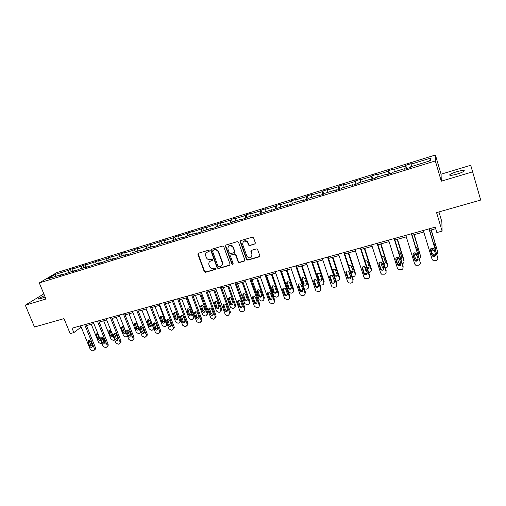 <?xml version="1.0" encoding="UTF-8"?>
<svg xmlns="http://www.w3.org/2000/svg" width="506" height="506" viewBox="0 0 506 506"><rect width="100%" height="100%" fill="white"/><g stroke="black" fill="none" stroke-linecap="round" stroke-linejoin="round"><path stroke-width="0.76" d="M209.237 250.761L208.339 250.274L198.51 253.209L197.941 254.442L204.26 271.608L205.525 272.291L215.341 269.47L215.746 268.616L214.854 268.136L213.576 268.503C211.71 268.838 210.351 268.104 209.497 266.301L208.807 264.233C208.662 262.595 209.332 261.501 210.819 260.944L212.09 260.571L212.501 259.711L211.603 259.23L210.325 259.603C208.459 259.945 207.099 259.211 206.239 257.402L205.537 255.264C205.417 253.645 206.094 252.557 207.555 252.007L208.833 251.627L209.237 250.761M456.791 171.705C453.332 172.774 451.023 173.748 449.847 174.633C449.075 175.784 451.516 175.588 457.171 174.045C460.65 172.97 462.977 171.989 464.154 171.104C464.894 169.953 462.44 170.149 456.791 171.705M44.534 295.586L38.412 298.622C37.925 299.204 38.798 299.172 41.024 298.534L45.142 297.041M43.826 293.866L25.3 305.181L34.497 327.021L64.003 318.628L70.17 333.606L73.844 332.594L81.162 327.053M472.623 171.844L470.713 165.272L441.068 174.203L435.407 155.007L435.318 160.946L441.302 181.18L472.623 171.844L480.7 200.053L436.57 212.609L442.111 231.115L441.839 221.666L438.936 211.938M254.708 244.139L255.334 242.867L253.582 237.877L252.26 237.175L240.869 240.578L240.255 241.843L246.504 259.433L247.807 260.135L259.18 256.858L259.806 255.6L257.56 249.344L256.39 248.914L251.501 250.343L250.881 251.602L251.931 254.562C251.621 258.199 249.97 258.838 246.979 256.485L242.671 244.461C242.874 240.907 244.487 240.186 247.51 242.311L248.617 245.106L249.819 245.581L255.252 243.728M442.111 231.115L436.842 232.57L435.217 227.156L72.035 328.192L73.844 332.594M25.3 305.181L45.964 299.021L39.285 282.917L435.318 160.946M223.791 246.745L222.501 246.055L211.432 249.35L210.812 250.445L217.15 267.895L218.428 268.578L229.477 265.403L230.072 264.176L223.791 246.745M226.043 244.999L237.27 241.647L238.579 242.342L244.828 259.92L244.221 261.166L239.408 262.551L238.143 261.925L235.549 254.695L234.284 254.082L231.103 255.011L230.508 256.257L233.146 263.601C233.026 264.594 232.583 264.727 231.83 263.993L225.448 246.251L226.043 244.999M430.865 160.56L410.505 166.847L410.372 167.429L404.661 169.194L404.819 168.599L392.865 172.293L392.65 172.9L387.027 174.633L387.273 174.02L375.509 177.65L375.212 178.283L369.677 179.984L370.006 179.352L358.425 182.925L358.046 183.577L352.6 185.253L353.011 184.601L341.613 188.118L341.152 188.789L335.794 190.439L336.275 189.763L325.061 193.229L324.523 193.918L319.248 195.544L319.805 194.854L308.761 198.263L308.154 198.966L302.961 200.572L303.587 199.857L292.715 203.216L292.032 203.943L286.921 205.518L287.623 204.791L271.127 210.395L271.893 209.648L255.568 215.189L256.403 214.43L246.011 217.637L245.132 218.415L240.249 219.92L241.147 219.142L225.151 224.575L226.112 223.785L216.024 226.897L215.025 227.7L210.281 229.167L211.299 228.358L201.363 231.425L200.3 232.241L195.626 233.683L196.707 232.861L186.91 235.885L185.797 236.719L181.192 238.143L182.324 237.301L166.961 242.532L168.144 241.678L158.631 244.619L157.404 245.48L152.932 246.858L154.172 245.992L144.792 248.889L143.514 249.762L139.106 251.121L140.396 250.249L131.149 253.101L129.827 253.987L125.475 255.328L126.816 254.442L117.696 257.257L116.323 258.155L112.035 259.477L113.426 258.579L104.432 261.355L103.015 262.26L98.784 263.563L100.22 262.652L85.716 267.598L87.196 266.675L78.455 269.375L76.944 270.305L72.832 271.57L74.357 270.64L60.119 275.492L61.688 274.549L47.52 278.926L54.952 274.543L68.905 270.217L70.397 269.318L74.363 268.091L72.883 268.983L86.849 264.214L85.406 265.1L99.505 260.293L98.107 261.166L106.829 258.465L112.326 256.314L110.972 257.181L119.821 254.436L121.143 253.582L125.33 252.285L124.021 253.133L132.989 250.356L134.267 249.509L138.511 248.193L137.246 249.034L146.342 246.22L147.569 245.385L151.87 244.05L150.655 244.879L165.424 239.85L164.26 240.666L173.609 237.769L174.734 236.96L179.162 235.587L178.049 236.391L193.096 231.267L192.04 232.058L207.232 226.878L206.227 227.662L221.571 222.431L220.622 223.197L230.521 220.129L231.432 219.376L236.119 217.922L235.22 218.674L245.271 215.562L246.118 214.822L250.875 213.342L250.04 214.082L260.236 210.92L261.026 210.199L265.846 208.7L265.074 209.421L275.422 206.214L276.149 205.506L281.045 203.988L280.337 204.69L290.836 201.439L291.5 200.743L296.465 199.206L295.827 199.889L306.484 196.587L307.079 195.911L312.126 194.348L311.551 195.019L322.366 191.666L322.898 191.009L328.014 189.421L327.508 190.073L338.495 186.67L338.95 186.031L344.15 184.418L343.713 185.051L354.87 181.591L355.256 180.971L360.531 179.333L360.171 179.946L371.499 176.436L371.809 175.835L377.172 174.178L376.888 174.772L388.393 171.205L388.621 170.623L394.066 168.934L393.864 169.51L405.553 165.886L405.698 165.329L411.233 163.609L411.106 164.165L431.004 157.999L430.865 160.56M435.407 155.007L56.805 272.614L39.285 282.917M406.192 168.719L405.553 165.886M394.364 171.831L393.864 169.51M405.021 169.08L404.819 168.599M388.981 174.032L388.393 171.205M377.343 177.087L376.888 174.772M387.488 174.494L387.273 174.02M372.043 179.257L371.499 176.436M360.595 182.255L360.171 179.946M370.234 179.813L370.006 179.352M355.364 184.399L354.87 181.591M344.099 187.353L343.713 185.051M353.251 185.057L353.011 184.601M338.944 189.465L338.495 186.67M327.856 192.369L327.508 190.073M336.534 190.212L336.275 189.763M322.771 194.456L322.366 191.666M311.854 197.308L311.551 195.019M320.077 195.291L319.805 194.854M306.845 199.37L306.484 196.587M296.099 202.172L295.827 199.889M303.872 200.287L303.587 199.857M291.159 204.215L290.836 201.439M280.577 206.967L280.337 204.69M287.914 205.215L287.623 204.791M275.7 208.978L275.422 206.214M265.283 211.685L265.074 209.421M272.196 210.06L271.893 209.648M260.476 213.677L260.236 210.92M250.217 216.34L250.04 214.082M256.719 214.835L256.403 214.43M245.454 218.124L245.271 215.562M235.366 220.926L235.22 218.674M241.47 219.541L241.147 219.142M230.66 222.507L230.521 220.129M220.736 225.442L220.622 223.197M226.448 224.177L226.112 223.785M216.087 226.878L215.986 224.632M206.315 229.895L206.227 227.662M211.647 228.744L211.299 228.358M201.736 231.312L201.654 229.073M192.097 234.284L192.04 232.058M197.062 233.241L196.707 232.861M187.581 235.682L187.53 233.449M178.08 238.611L178.049 236.391M182.685 237.681L182.324 237.301M173.628 239.989L173.609 237.769M164.26 242.88L164.26 240.666M168.517 242.051L168.144 241.678M159.871 244.234L159.877 242.02M150.636 247.086L150.655 244.879M154.551 246.359L154.172 245.992M146.31 248.421L146.342 246.22M137.202 251.235L137.246 249.034M140.788 250.603L140.396 250.249M132.933 252.551L132.989 250.356M123.945 255.328L124.021 253.133M127.215 254.79L126.816 254.442M119.739 256.624L119.821 254.436M110.877 259.363L110.972 257.181M113.831 258.92L113.426 258.579M106.728 260.647L106.829 258.465M97.987 263.341L98.107 261.166M100.637 262.993L100.22 262.652M93.888 264.606L94.015 262.437M85.267 267.269L85.406 265.1M87.62 267.01L87.196 266.675M81.226 268.522L81.377 266.352M72.719 271.146L72.883 268.983M74.787 270.969L74.357 270.64M68.734 272.373L68.905 270.217M54.952 274.543L56.229 276.238M86.482 325.573L93.831 323.536M99.182 322.056L106.677 319.975M112.047 318.483L119.701 316.358M125.096 314.865L132.907 312.695M138.321 311.196L146.291 308.983M151.73 307.477L159.864 305.219M165.329 303.701L173.634 301.399M179.118 299.875L187.6 297.522M193.102 295.997L201.761 293.594M207.296 292.057L216.132 289.609M221.685 288.066L230.704 285.561M236.283 284.018L245.499 281.456M251.102 279.907L260.508 277.294M266.137 275.732L275.738 273.069M281.393 271.501L291.203 268.781M296.877 267.206L306.895 264.423M312.6 262.842L322.834 260.002M328.558 258.414L339.014 255.517M344.763 253.917L355.44 250.957M361.214 249.357L372.125 246.327M377.925 244.721L389.07 241.628M394.895 240.008L406.286 236.852M412.137 235.227L423.775 231.995M429.651 230.369L435.679 228.693M80.309 325.889L80.821 327.148M62.124 274.878L61.688 274.549M411.644 166.493L411.106 164.165M431.004 157.999L429.461 160.99M71.314 271.577L70.397 269.318M83.743 267.744L82.832 265.46M96.342 263.854L95.425 261.558M109.106 259.907L108.195 257.598M122.047 255.916L121.143 253.582M135.172 251.861L134.267 249.509M148.473 247.757L147.569 245.385M161.958 243.588L161.06 241.204M175.633 239.37L174.734 236.96M189.503 235.088L188.611 232.659M203.57 230.742L202.678 228.295M217.839 226.334L216.954 223.867M232.317 221.868L231.432 219.376M230.869 255.113L234.556 253.803L235.821 254.417L238.718 262.494M247.004 217.333L246.118 214.822M261.906 212.729L261.026 210.199M277.022 208.061L276.149 205.506M292.436 203.513L291.5 200.743M308.103 198.984L307.079 195.911M323.91 194.108L322.898 191.009M339.962 189.155L338.95 186.031M356.262 184.127L355.256 180.971M372.808 179.023L371.809 175.835M389.614 173.836L388.621 170.623M406.685 168.568L405.698 165.329M441.068 174.203L441.302 181.18M209.199 251.33L206.638 252.469M209.832 261.457L212.469 260.261M198.365 253.266L198.263 254.164L204.569 271.311L205.834 271.994L215.727 269.141M211.261 249.426L211.16 250.325L217.447 267.598L218.725 268.288L230.002 264.999M212.95 250.4L212.545 251.273L218.073 266.466L218.965 266.947L220.319 266.554C221.976 265.909 222.627 264.67 222.267 262.842L218.428 252.203C217.561 250.381 216.188 249.648 214.31 249.996L212.887 250.426M221.698 265.675L222.558 262.557L222.197 262.62M213.254 250.128L214.607 249.724C216.486 249.376 217.858 250.109 218.718 251.931L222.488 262.329M238.143 261.925L238.408 261.634L239.68 262.26L244.765 260.742M225.84 245.087L225.733 245.986L232.102 263.696L233.127 264.126M232.943 247.396L232.849 247.175C229.901 244.581 228.238 245.157 227.864 248.901L229.332 252.987L230.616 253.651L233.791 252.722L234.398 251.469L233.127 246.909C231.837 244.999 230.338 244.689 228.623 245.986M234.31 252.336L234.398 251.469M233.215 247.13L234.67 251.191M243.392 241.571C244.917 240.293 246.378 240.451 247.776 242.045L248.876 244.841L250.078 245.309L254.961 243.873M251.21 250.483L251.931 254.562M240.628 240.685L240.527 241.577L246.827 259.293L248.066 259.844L259.749 256.415M101.889 343.473L100.903 343.745L98.638 342.473L91.257 324.251M102.161 336.996L103.591 340.551L103.521 342.05M97.411 333.422L99.125 338.375L100.239 339.381M97.848 333.46L96.513 333.979L96.469 335.168L98.12 339.241C98.784 340.323 99.562 340.551 100.46 339.937M84.692 324.669L94.413 348.571L94.394 350.019L93.502 350.734L92.699 350.943L90.378 349.64L80.65 325.794M94.679 349.772L95.438 349.102L95.463 347.66L85.969 324.314M92.421 345.642L92.396 346.825C91.516 347.723 90.663 347.559 89.834 346.332L88.133 342.17L88.177 340.955C89.062 340.089 89.91 340.26 90.719 341.474L92.421 345.642M92.509 346.502L90.89 345.427L89.113 340.393M114.679 339.956L113.331 340.443L111.042 339.165L103.679 320.804M114.558 333.58L116.14 338.172M109.802 330.051L111.51 335.048L113.135 336.104M110.82 330.317L108.916 330.652L108.891 331.803L110.536 335.908C111.377 337.135 112.231 337.274 113.091 336.326L113.154 336.161M127.588 336.262L125.918 337.104L123.616 335.813L116.266 317.313M122.363 326.629L124.059 331.67L125.785 332.72M125.716 331.828L124.078 327.686C123.211 326.433 122.344 326.307 121.478 327.293L121.472 328.394L123.116 332.524C124.002 333.789 124.874 333.909 125.728 332.885L125.716 331.828M97.418 321.133L107.127 345.218L107.127 346.61L106.19 347.394L105.374 347.609L103.034 346.3L93.319 322.271M107.304 346.452L108.139 345.699L108.139 344.308L98.67 320.785M105.121 342.265L105.115 343.403C104.236 344.371 103.369 344.225 102.503 342.967L100.808 338.767L100.827 337.597C101.712 336.661 102.579 336.819 103.426 338.065L105.121 342.265M105.204 343.144L103.528 342.062L101.757 336.977M110.321 317.54L120.004 341.816L120.036 343.138L119.049 344.01L118.221 344.232L115.861 342.91L106.171 318.698M120.099 343.081L121.016 342.233L120.985 340.911L111.535 317.205M117.993 338.843L118.012 339.924C117.139 340.968 116.247 340.848 115.336 339.551L113.648 335.32L113.648 334.2C114.533 333.188 115.419 333.327 116.304 334.611L117.993 338.843M118.075 339.735L116.329 338.653L114.577 333.524M140.586 332.278L139.498 333.492L138.676 333.713L136.348 332.417L129.017 313.777M135.089 323.17L136.778 328.255L138.562 329.305M138.499 328.394L136.867 324.226C135.956 322.936 135.07 322.828 134.21 323.897L135.867 329.102C136.797 330.405 137.689 330.5 138.536 329.393L138.499 328.394M123.407 313.903L133.065 338.369L133.122 339.615L132.079 340.582L131.237 340.804L128.859 339.482L119.195 315.074M133.103 339.659L134.065 338.71L134.008 337.47L124.584 313.575M131.048 335.377L131.086 336.395C130.219 337.521 129.308 337.426 128.353 336.092L126.639 330.766C127.518 329.672 128.423 329.785 129.359 331.107L131.048 335.377M131.117 336.275L129.315 335.2L127.563 330.02M146.126 309.027L153.432 327.863L153.508 328.989L152.439 330.057L151.604 330.279L149.257 328.976L141.946 310.191M147.107 320.469L147.967 319.665L149.668 324.789L151.515 325.832L149.827 320.715C148.865 319.381 147.961 319.305 147.107 320.469L148.789 325.636C149.77 326.977 150.68 327.047 151.515 325.839M153.982 328.811L153.457 329.147M136.664 310.21L146.304 334.871L146.386 336.022L145.292 337.11L144.444 337.331L142.041 335.997L132.395 311.399M146.342 336.167L147.297 335.124L147.214 333.979L137.809 309.893M144.273 331.854L144.336 332.803C143.489 334.03 142.559 333.954 141.547 332.581L139.814 327.3C140.681 326.104 141.604 326.193 142.597 327.553L144.273 331.854M144.343 332.771L142.471 331.696L140.738 326.471M159.282 305.377L166.569 324.359L166.67 325.377L165.551 326.572L164.709 326.794L162.344 325.491L155.045 306.554M161.06 316.111L162.73 321.278L164.646 322.316M167.404 324.846L166.588 325.649M164.589 321.392L162.964 317.154C161.939 315.782 161.016 315.731 160.187 317.003L161.882 322.12C162.926 323.505 163.855 323.536 164.665 322.227L164.589 321.392M150.118 306.472L159.725 331.329L159.826 332.372L158.694 333.587L157.828 333.815L155.405 332.467L145.785 307.673M159.757 332.625L160.699 331.474L160.598 330.437L151.224 306.162M157.689 328.286L157.771 329.147C156.949 330.481 156 330.443 154.925 329.026L153.179 323.789C154.02 322.493 154.962 322.55 156.012 323.954L157.689 328.286M157.752 329.21L155.81 328.141L154.083 322.872M172.622 301.677L179.889 320.81L180.003 321.702L178.846 323.037L177.992 323.264L175.601 321.949L168.327 302.866M174.311 312.512L175.968 317.724L177.948 318.748M180.731 320.089L180.8 320.861L179.908 322.094M177.903 317.819L176.278 313.549C175.184 312.132 174.241 312.12 173.45 313.505L175.158 318.552C176.271 319.982 177.22 319.982 177.992 318.559L177.903 317.819M163.754 302.677L173.337 327.736L173.457 328.653L172.274 330.013L171.401 330.241L168.953 328.894L159.358 303.897M173.362 329.033L174.292 327.762L174.172 326.851L164.823 302.379M171.294 324.675L171.389 325.428C170.598 326.882 169.636 326.882 168.485 325.421L166.727 320.254C167.537 318.837 168.498 318.85 169.624 320.304L171.294 324.675M171.351 325.605L169.339 324.542L167.625 319.229M186.145 297.926L193.393 317.205L193.513 317.964L192.324 319.457L191.451 319.691L189.042 318.369L181.793 299.135M187.125 297.654L194.152 316.37L194.272 317.123L193.406 318.495M187.739 308.869L189.389 314.112L191.439 315.124M191.394 314.194L189.775 309.893C188.605 308.432 187.644 308.458 186.897 309.976L188.611 314.941C189.813 316.414 190.768 316.37 191.496 314.821L191.394 314.194M177.581 298.831L187.138 324.093L187.264 324.865L186.05 326.389L185.158 326.623L182.691 325.263L173.128 300.071M187.163 325.39L188.061 323.979L187.935 323.214L178.612 298.54M185.088 321.006L185.19 321.645C184.456 323.226 183.469 323.271 182.242 321.759L180.471 316.674C181.237 315.124 182.217 315.099 183.419 316.598L185.088 321.006M185.145 321.936L183.058 320.893L181.35 315.542M199.857 294.119L207.08 313.556L207.201 314.156L205.986 315.826L205.101 316.06L202.672 314.732L195.442 295.346M200.8 293.859L207.802 312.727L207.093 314.84M201.35 305.175L202.995 310.456L205.12 311.456M205.075 310.52L203.463 306.187C202.204 304.675 201.23 304.751 200.54 306.402L202.255 311.279C203.545 312.797 204.519 312.708 205.177 311.019L205.075 310.52M191.61 294.928L201.135 320.393L201.261 321.006L200.022 322.714L199.117 322.954L196.625 321.588L187.094 296.181M201.16 321.69L202.02 320.134L201.894 319.52L192.603 294.65M199.079 317.287L199.181 317.793C198.51 319.52 197.517 319.602 196.195 318.053L194.424 313.062C195.126 311.373 196.119 311.298 197.416 312.841L199.079 317.287M199.13 318.217L196.967 317.186L195.265 311.797M213.76 290.267L220.958 309.855L219.832 312.145L218.94 312.385L216.486 311.051L209.282 291.507M198.2 253.867L198.055 254.341M214.658 290.014L221.641 309.033L220.97 311.127M215.151 301.437L216.783 306.75L218.99 307.724M218.946 306.8L217.34 302.424C215.973 300.874 214.993 301 214.386 302.797L216.087 307.566C217.479 309.122 218.459 308.989 219.035 307.155L218.946 306.8M227.858 286.352L235.1 306.351L233.88 308.413L232.975 308.66L230.496 307.313L223.323 287.61M228.718 286.111L235.676 305.282L235.043 307.357M229.142 297.648L230.774 302.993C231.293 303.992 232.052 304.308 233.057 303.942M233.013 303.024L231.413 298.616C229.933 297.022 228.946 297.199 228.44 299.147L230.116 303.802C231.615 305.396 232.602 305.207 233.076 303.233L233.013 303.024M242.159 282.386L249.325 302.354C249.572 303.48 249.173 304.239 248.123 304.631L247.206 304.878L244.708 303.524L237.554 283.664M242.975 282.158L249.926 301.544L249.319 303.53M243.329 293.809L244.955 299.179C245.499 300.216 246.289 300.52 247.32 300.102M247.282 299.191L245.682 294.745C244.088 293.119 243.095 293.353 242.709 295.453L244.335 299.982C245.954 301.608 246.947 301.367 247.301 299.248L247.282 299.191M256.662 278.363L263.778 298.439C264.062 299.596 263.664 300.381 262.57 300.792L261.64 301.038L259.142 299.748L251.994 279.66M257.44 278.148L264.334 297.629L263.803 299.647M257.718 289.919L259.363 295.377C259.957 296.402 260.767 296.68 261.792 296.2M261.747 295.308L260.122 290.729C258.414 289.192 257.434 289.495 257.174 291.633L258.787 296.174C260.476 297.749 261.463 297.458 261.747 295.308M271.38 274.277L278.458 294.524C278.743 295.687 278.332 296.484 277.225 296.902L276.276 297.155L273.841 296.035L266.637 275.593M272.108 274.075L278.977 293.72L278.49 295.694M272.31 285.985L274.018 291.608C274.682 292.557 275.498 292.765 276.472 292.234M276.421 291.367L274.726 286.598C272.981 285.226 272.007 285.586 271.811 287.667L273.487 292.398C275.226 293.809 276.2 293.467 276.421 291.367M286.301 270.134L293.353 290.552C293.632 291.728 293.208 292.531 292.082 292.949L291.127 293.208L288.762 292.253L281.494 271.469M286.984 269.951L293.822 289.761L293.391 291.684M287.117 281.994L288.901 287.769C289.628 288.641 290.444 288.787 291.361 288.211M291.311 287.37L289.533 282.418C287.762 281.216 286.801 281.627 286.662 283.651L288.414 288.553C290.178 289.805 291.146 289.413 291.311 287.37M301.45 265.935L308.464 286.516L308.888 285.738L308.515 287.604M302.082 265.758L308.888 285.738M302.126 277.958L303.998 283.86L306.472 284.119M306.415 283.316L304.549 278.192C302.759 277.143 301.823 277.604 301.728 279.565L303.562 284.638C305.346 285.738 306.301 285.295 306.415 283.316M304.258 288.762L306.193 289.204L307.167 288.945C308.306 288.515 308.742 287.705 308.464 286.516M316.819 261.672L323.796 282.43L324.169 281.652L317.401 261.507M317.363 273.866L319.33 279.888L321.797 279.957M321.74 279.204L319.779 273.923C317.989 273.019 317.066 273.518 317.015 275.428L318.938 280.653C320.728 281.614 321.664 281.127 321.74 279.204M320.089 285.042L322.461 284.878C323.625 284.448 324.068 283.632 323.796 282.43M332.41 257.345L339.355 278.281L339.678 277.516L332.948 257.2M332.815 269.723L334.883 275.833L337.357 275.726M334.63 276.674C336.401 277.389 337.287 276.839 337.287 275.024L335.238 269.609C334.03 268.882 333.119 269.11 332.512 270.293M336.092 281.064L337.989 280.754C339.165 280.318 339.621 279.489 339.355 278.281M350.468 276.149L348.76 271.475M348.242 252.956L355.142 274.069L355.414 273.31L348.723 252.823M350.563 271.621L353.144 271.425M350.936 272.766C352.499 272.936 353.207 272.279 353.068 270.792L350.924 265.245L348.552 265.479M352.296 276.909L353.745 276.567C354.94 276.124 355.408 275.289 355.142 274.069M205.841 290.969L215.335 316.648L214.19 318.989L213.273 319.229L210.762 317.857L201.261 292.24M215.354 317.926L216.049 315.776L206.79 290.703M213.266 313.511L213.355 313.878C212.773 315.75 211.767 315.883 210.344 314.289L208.586 309.406C209.206 307.566 210.211 307.446 211.609 309.033L213.266 313.511M213.317 314.441L211.078 313.429L209.383 308.009M220.281 286.953L229.806 313.094L228.56 315.206L227.637 315.453C226.467 315.636 225.625 315.175 225.094 314.068L215.632 288.243M229.756 314.112L230.413 311.981L221.185 286.7M227.662 309.685L227.725 309.9C227.245 311.917 226.233 312.113 224.696 310.475L222.969 305.713C223.481 303.72 224.493 303.537 226.011 305.169L227.662 309.685M227.713 310.608C226.688 310.969 225.916 310.64 225.385 309.621L223.703 304.163M234.929 282.879L244.366 309.046C244.626 310.197 244.221 310.975 243.139 311.373L242.203 311.62C241.02 311.804 240.167 311.342 239.642 310.229L230.211 284.189M244.373 310.235L244.98 308.129L235.79 282.639M222.343 262.475L222.684 263.417M242.266 305.801L242.285 305.864C241.925 308.027 240.919 308.274 239.256 306.604L237.58 301.962C237.965 299.818 238.977 299.577 240.622 301.247L242.266 305.801M242.317 306.712C241.261 307.129 240.458 306.813 239.901 305.757L238.225 300.273M249.787 278.743L259.167 305.074C259.464 306.256 259.053 307.06 257.933 307.484L256.978 307.73L254.423 306.402L245.005 280.071M259.198 306.294L259.755 304.226L250.609 278.515M257.08 301.861C256.801 304.062 255.789 304.359 254.05 302.74L252.386 298.091C252.646 295.896 253.658 295.593 255.403 297.167L257.08 301.861M257.13 302.759C256.087 303.233 255.264 302.949 254.657 301.905L252.962 296.326M264.872 274.549L274.208 301.102C274.505 302.297 274.081 303.107 272.949 303.53L271.975 303.79L269.477 302.639L260.014 275.896M274.252 302.291L274.752 300.26L265.644 274.334M272.114 297.863C271.893 300.014 270.893 300.362 269.11 298.913L267.383 294.068C267.579 291.937 268.578 291.57 270.368 292.974L272.114 297.863M272.171 298.736C271.178 299.267 270.349 299.046 269.673 298.078L267.908 292.335M280.179 270.286L289.476 297.073C289.761 298.274 289.331 299.097 288.18 299.527L287.193 299.786L284.555 298.369L275.251 271.659M289.521 298.217L289.97 296.238L280.9 270.084M287.376 293.809C287.212 295.896 286.219 296.301 284.404 295.011L282.601 289.982C282.74 287.914 283.727 287.49 285.548 288.73L287.376 293.809M287.433 294.65C286.497 295.232 285.656 295.074 284.916 294.188L283.075 288.281M295.719 265.966L304.966 292.98C305.251 294.195 304.808 295.023 303.638 295.46L302.639 295.725L300.298 294.897L299.976 294.296L290.716 267.358M305.023 294.075L305.415 292.152L296.389 265.776M302.86 289.691C302.746 291.722 301.772 292.171 299.938 291.039L298.047 285.839C298.142 283.828 299.103 283.36 300.937 284.442L302.86 289.691M302.923 290.501L300.4 290.223L298.47 284.182M311.494 261.577L320.69 288.825C320.975 290.058 320.519 290.893 319.33 291.336L318.318 291.601L316.067 290.912L315.63 290.166L306.415 262.993M320.69 288.825L321.089 288.009L312.113 261.406M318.578 285.51C318.502 287.484 317.547 287.984 315.706 286.991L313.726 281.633C313.777 279.679 314.726 279.167 316.56 280.096L318.578 285.51M318.647 286.276L316.117 286.181L314.093 280.027M327.508 257.124L336.654 284.612C336.933 285.852 336.465 286.693 335.257 287.142L334.232 287.414L332.081 286.851L331.512 285.972L322.347 258.56M336.654 284.612L337.002 283.803L328.078 256.966M334.536 281.273C334.498 283.189 333.555 283.727 331.715 282.867L329.646 277.358C329.659 275.46 330.589 274.91 332.423 275.713L334.536 281.273M334.605 281.975L332.075 282.063L329.95 275.814M343.77 252.595L352.865 280.33C353.137 281.583 352.657 282.437 351.43 282.892L350.386 283.164L348.33 282.709L347.641 281.709L338.533 254.056M352.865 280.33L353.156 279.533L344.282 252.456M350.734 276.965C350.721 278.838 349.798 279.401 347.964 278.667L345.8 273.025C345.794 271.178 346.699 270.59 348.526 271.273L350.734 276.965M350.81 277.604L348.273 277.87L346.047 271.551M367.141 272.449L366.002 271.172L364.522 266.599M364.307 248.497L371.164 269.799L371.391 269.047L364.737 248.376M367.147 267.737L369.165 267.048M367.419 268.572C368.722 268.427 369.279 267.731 369.089 266.491L367.558 261.735L366.856 260.83L364.915 260.811M368.716 272.589L369.734 272.323C370.949 271.867 371.423 271.026 371.164 269.799M360.285 248.003L369.323 275.985C369.589 277.25 369.102 278.11 367.849 278.572L364.832 278.483L364.016 277.389L354.959 249.483M369.323 275.985L369.557 275.194L360.74 247.877M367.185 272.589C367.198 274.416 366.287 275.017 364.459 274.385L362.207 268.623C362.176 266.82 363.068 266.207 364.883 266.782L365.61 267.712L367.185 272.589M367.261 273.151L364.712 273.601L364.048 272.709L362.397 267.238M383.934 268.332L382.194 266.858L380.638 261.981M380.62 243.968L387.432 265.46L387.602 264.72L380.993 243.867M383.896 263.493L385.42 262.595M384.111 264.183L385.351 262.121L383.826 257.326L383.029 256.359L381.575 256.2M381.809 262.45L382.504 263.79M385.376 268.167L385.964 268.009C387.198 267.547 387.691 266.7 387.432 265.46M377.052 243.342L386.034 271.577C386.299 272.848 385.793 273.721 384.528 274.182L381.575 274.176L380.651 272.993L371.651 244.841M386.034 271.577L386.211 270.792L377.451 243.228M383.89 268.148C383.921 269.932 383.029 270.558 381.208 270.027L380.442 269.065L378.874 264.151C378.823 262.386 379.702 261.747 381.505 262.228L382.321 263.228L383.89 268.148M383.965 268.616L381.404 269.249L380.638 268.288L379 262.867M400.923 263.987L399.639 263.696L398.627 262.475L397.058 257.472M397.178 239.376L403.946 261.058L404.06 260.324L397.495 239.287M398.519 257.693L399.354 258.838M400.841 259.015L401.922 258.06M401.03 259.61L401.859 257.693L400.347 252.855L399.455 251.83L398.532 251.64M398.102 257.503L398.45 258.604L399.639 259.742M402.295 263.67L402.441 263.632C403.693 263.164 404.199 262.31 403.946 261.058M394.092 238.598L403.004 267.092C403.263 268.376 402.751 269.255 401.46 269.73L398.576 269.793L397.539 268.534L388.602 240.129M403.004 267.092L403.13 266.32L394.427 238.503M400.853 263.639C400.897 265.391 400.018 266.036 398.216 265.587L397.355 264.568L395.793 259.61C395.736 257.883 396.596 257.219 398.386 257.617L399.297 258.667L400.853 263.639M400.929 263.999L398.348 264.821L397.495 263.803L395.869 258.44M418.076 259.477L416.432 259.306L415.312 258.022L413.775 253.044M413.99 234.714L420.714 256.586L414.25 234.639M415.046 252.798L416.723 254.613M418.007 254.309L418.671 253.443M418.171 254.841L418.614 253.19L417.115 248.313L415.799 247.13M414.743 252.779L415.154 254.12L416.077 255.163L416.944 255.34M419.48 259.078L420.714 256.586M411.397 233.785L420.246 262.538C420.499 263.835 419.974 264.727 418.664 265.207L415.843 265.327L414.692 264.005L405.818 235.334M420.246 262.538L411.669 233.709M418.089 259.053C418.146 260.773 417.273 261.444 415.477 261.071L414.534 260.002L412.985 254.999C412.915 253.297 413.769 252.614 415.546 252.943L416.546 254.044L418.089 259.053M418.146 259.3C417.614 260.375 416.748 260.716 415.552 260.312L414.61 259.249L413.01 253.961M435.508 254.847L433.471 254.841L432.25 253.506L430.802 248.718M431.068 229.977L437.741 252.045L431.264 229.92M431.909 248.098L433.136 249.945L434.281 250.053M435.394 249.344L435.666 248.743M435.533 249.806L435.634 248.623L434.142 243.696L433.395 242.741M431.694 248.149L432.124 249.566L433.123 250.647L434.477 250.698M436.899 254.328L437.741 252.045M428.974 228.895L437.76 257.915C438.013 259.224 437.469 260.122 436.134 260.609L433.37 260.78L432.118 259.407L423.313 230.47M437.76 257.915L429.189 228.838M435.596 254.398C435.66 256.093 434.799 256.782 433.01 256.472L431.985 255.359L430.448 250.312C430.372 248.642 431.213 247.94 432.984 248.199L434.066 249.338L435.596 254.398M435.628 254.512C435.166 255.675 434.3 256.08 433.028 255.726L432.004 254.619L430.429 249.42M198.263 254.164L197.941 254.442M103.091 340.987L103.591 340.551M99.125 338.375L98.12 339.241M97.481 334.314L96.469 335.168M95.463 347.66L94.413 348.571M89.834 346.332L90.89 345.427M88.133 342.17L89.201 341.272M111.51 335.048L110.536 335.908M109.872 330.956L108.891 331.803M124.059 331.67L123.116 332.524M122.427 327.553L121.472 328.394M108.139 344.308L107.127 345.218M102.503 342.967L103.528 342.062M100.808 338.767L101.839 337.882M120.985 340.911L120.004 341.816M115.336 339.551L116.329 338.653M113.648 335.32L114.647 334.434M136.778 328.255L135.867 329.102M135.146 324.099L134.229 324.941M134.008 337.47L133.065 338.369M128.353 336.092L129.315 335.2M126.664 331.828L127.632 330.949M149.668 324.789L148.789 325.636M148.037 320.608L147.151 321.436M147.214 333.979L146.304 334.871M141.547 332.581L142.471 331.696M139.865 328.286L140.794 327.414M166.569 324.359L167.031 323.891M162.73 321.278L161.882 322.12M161.104 317.06L160.25 317.888M160.598 330.437L159.725 331.329M154.925 329.026L155.81 328.141M153.248 324.694L154.14 323.827M179.889 320.81L180.68 319.969M175.968 317.724L175.158 318.552M174.349 313.473L173.533 314.289M174.172 326.851L173.337 327.736M168.485 325.421L169.339 324.542M166.816 321.057L167.676 320.19M193.393 317.205L194.152 316.37M189.389 314.112L188.611 314.941M187.777 309.83L186.992 310.646M187.935 323.214L187.138 324.093M182.242 321.759L183.058 320.893M180.572 317.363L181.395 316.503M207.08 313.556L207.802 312.727M202.995 310.456L202.255 311.279M201.382 306.136L200.642 306.946M201.894 319.52L201.135 320.393M196.195 318.053L196.967 317.186M194.532 313.619L195.31 312.765M220.958 309.855L221.641 309.033M216.783 306.75L216.087 307.566M215.183 302.398L214.481 303.202M235.031 306.105L235.676 305.282M230.774 302.993L230.116 303.802M229.174 298.603L228.51 299.4M249.3 302.297L249.907 301.487M244.955 299.179L244.335 299.982M243.361 294.758L242.741 295.548M263.778 298.439L264.334 297.629M259.338 295.314L258.762 296.111M257.756 290.855L257.174 291.633M278.458 294.524L278.977 293.72M273.929 291.393L273.398 292.183M272.348 286.896L271.811 287.667M293.353 290.552L293.822 289.761M288.724 287.414L288.237 288.192M287.155 282.879L286.662 283.651M303.739 283.379L303.296 284.151M302.177 278.806L301.728 279.565M318.97 279.28L318.578 280.052M317.414 274.676L317.015 275.428M334.422 275.131L334.245 275.517M332.878 270.482L332.695 270.862M216.049 315.776L215.335 316.648M210.344 314.289L211.078 313.429M208.681 309.817L209.427 308.976M230.413 311.981L229.737 312.841M224.696 310.475L225.385 309.621M223.045 305.966L223.741 305.124M244.98 308.129L244.347 308.989M239.256 306.604L239.901 305.757M237.611 302.057L238.263 301.228M259.755 304.226L259.167 305.074M254.025 302.677L254.632 301.835M252.386 298.091L253 297.269M274.752 300.26L274.208 301.102M269.015 298.692L269.578 297.857M267.383 294.068L267.952 293.252M289.97 296.238L289.476 297.073M284.227 294.644L284.739 293.822M282.601 289.982L283.12 289.173M305.415 292.152L304.966 292.98M299.666 290.539L300.128 289.723M298.047 285.839L298.521 285.036M315.333 286.377L315.75 285.567M313.726 281.633L314.15 280.836M331.24 282.146L331.607 281.342M329.646 277.358L330.013 276.573M347.394 277.851L347.704 277.06M345.8 273.025L346.117 272.247M363.789 273.493L364.048 272.709M362.207 268.623L362.473 267.857M380.442 269.065L380.638 268.288M378.874 264.151L379.076 263.392M398.583 257.883L398.45 258.604M397.355 264.568L397.495 263.803M395.793 259.61L395.939 258.863M415.23 253.411L415.154 254.12M414.534 260.002L414.61 259.249M412.985 254.999L413.073 254.259M432.137 248.863L432.124 249.566M431.985 255.359L432.004 254.619M430.448 250.312L430.473 249.584M450.062 175.367L449.847 174.633M38.582 299.04L38.412 298.622M97.095 333.492L96.513 333.979M95.438 349.102L94.394 350.019M88.177 340.955L88.765 340.462M109.549 330.108L108.916 330.652M122.18 326.674L121.478 327.293M108.139 345.699L107.127 346.61M100.827 337.597L101.478 337.04M121.016 342.233L120.036 343.138M113.648 334.2L114.362 333.568M134.982 323.195L134.21 323.897M134.065 338.71L133.122 339.615M126.639 330.766L127.436 330.051M153.508 328.989L153.9 328.603M147.297 335.124L146.386 336.022M139.814 327.3L140.687 326.478M166.67 325.377L167.341 324.694M161.041 316.18L160.187 317.003M160.699 331.474L159.826 332.372M153.179 323.789L154.071 322.923M180.003 321.702L180.8 320.861M174.266 312.689L173.45 313.505M174.292 327.762L173.457 328.653M166.727 320.254L167.587 319.387M193.513 317.964L194.272 317.123M187.675 309.16L186.897 309.976M188.061 323.979L187.264 324.865M180.471 316.674L181.293 315.82M207.201 314.156L207.922 313.322M201.287 305.599L200.54 306.402M202.02 320.134L201.261 321.006M194.424 313.062L195.208 312.208M221.065 310.286L221.748 309.457M215.094 301.993L214.386 302.797M235.1 306.351L235.745 305.529M229.104 298.35L228.44 299.147M249.325 302.354L249.926 301.544M243.335 294.663L242.709 295.453M259.363 295.377L258.787 296.174M274.018 291.608L273.487 292.398M288.901 287.769L288.414 288.553M303.998 283.86L303.562 284.638M319.33 279.888L318.938 280.653M334.883 275.833L334.574 276.51M216.157 316.212L215.442 317.085M208.586 309.406L209.332 308.565M230.483 312.234L229.806 313.094M222.969 305.713L223.671 304.871M244.999 308.192L244.366 309.046M237.58 301.962L238.231 301.133M254.05 302.74L254.657 301.905M269.11 298.913L269.673 298.078M284.404 295.011L284.916 294.188M299.938 291.039L300.4 290.223M315.706 286.991L316.117 286.181M331.715 282.867L332.075 282.063M347.964 278.667L348.273 277.87M364.459 274.385L364.712 273.601M381.208 270.027L381.404 269.249M399.398 258.977L399.285 259.597M398.216 265.587L398.348 264.821M416.147 254.448L416.077 255.163M415.477 261.071L415.552 260.312M433.136 249.945L433.123 250.647M433.01 256.472L433.028 255.726"/></g></svg>
